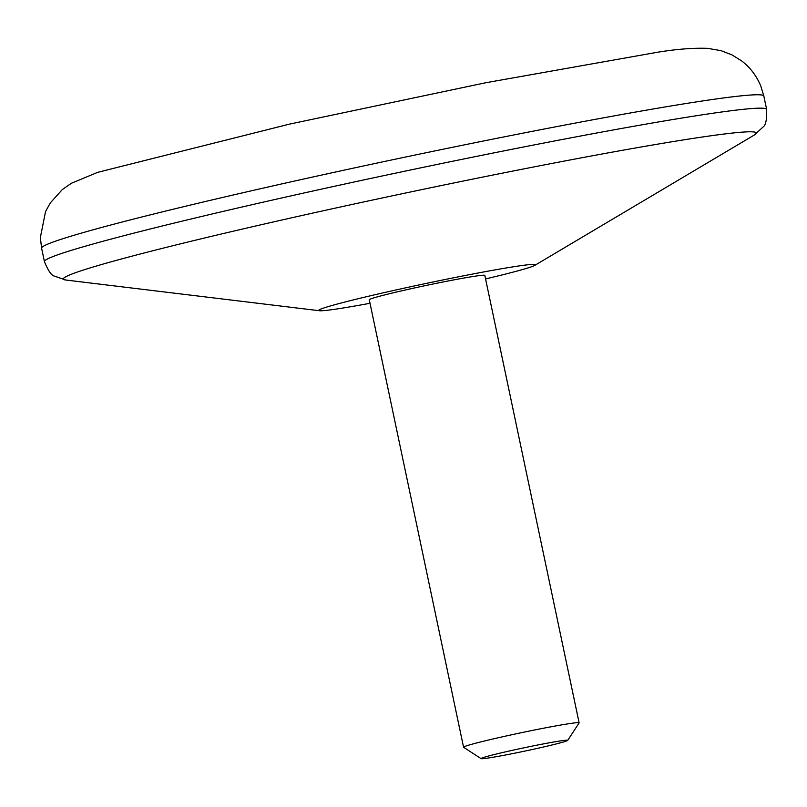 <?xml version="1.0" encoding="UTF-8"?>
<svg xmlns="http://www.w3.org/2000/svg" width="807" height="807" viewBox="0 0 807 807"><rect width="100%" height="100%" fill="white"/><g stroke="black" fill="none" stroke-linecap="round" stroke-linejoin="round"><path stroke-width="1.21" d="M481.093 758.651L463.622 747.282A59.042 2.27 -11.9 0 1 463.561 747.201A59.042 2.27 -11.9 0 1 506.271 735.964A59.042 2.27 -11.9 0 1 571.497 723.324A59.042 2.27 -11.9 0 1 579.123 722.85A59.042 2.27 -11.9 0 1 579.093 722.951L567.694 740.402A44.284 1.705 -11.9 0 1 534.88 748.936A44.284 1.705 -11.9 0 1 486.762 758.237A44.284 1.705 -11.9 0 1 481.093 758.651A44.284 1.705 -11.9 0 1 524.036 747.796A44.284 1.705 -11.9 0 1 567.694 740.402M579.123 722.85L484.825 275.409A59.042 2.27 168.1 0 0 477.209 275.883A59.042 2.27 168.1 0 0 411.984 288.513A59.042 2.27 168.1 0 0 369.273 299.76L463.561 747.201M485.572 278.929A110.71 4.247 168.1 0 0 534.799 265.362A110.71 4.247 168.1 0 0 521.09 265.634A110.71 4.247 168.1 0 0 392.979 290.631A110.71 4.247 168.1 0 0 319.501 310.735A110.71 4.247 168.1 0 0 370.01 303.281M44.435 261.609A369.041 14.163 -11.9 0 1 311.381 191.35A369.041 14.163 -11.9 0 1 719.027 112.365A369.041 14.163 -11.9 0 1 766.65 109.419C766.953 119.244 765.823 125.045 763.271 126.81L754.454 134.93A354.081 13.588 168.1 0 0 710.634 135.818A354.081 13.588 168.1 0 0 300.89 215.741A354.081 13.588 168.1 0 0 65.881 280.039L54.543 276.165C51.497 275.58 48.127 270.728 44.435 261.609L41.611 248.213L40.35 237.54L45.545 211.545L50.337 202.86L62.27 189.605L71.379 183.26L97.637 172.355L289.511 124.117L485.592 82.778L657.836 52.193C676.791 49.116 693.425 47.835 707.719 48.349L721.095 50.69L732.01 54.906L741.673 60.939C750.197 67.465 756.562 75.828 760.789 86.036L763.826 96.013A369.041 14.163 168.1 0 0 716.202 98.968A369.041 14.163 168.1 0 0 308.556 177.944A369.041 14.163 168.1 0 0 41.611 248.213M534.799 265.362L754.454 134.93M319.501 310.735L65.881 280.039M766.65 109.419L763.826 96.013"/></g></svg>
